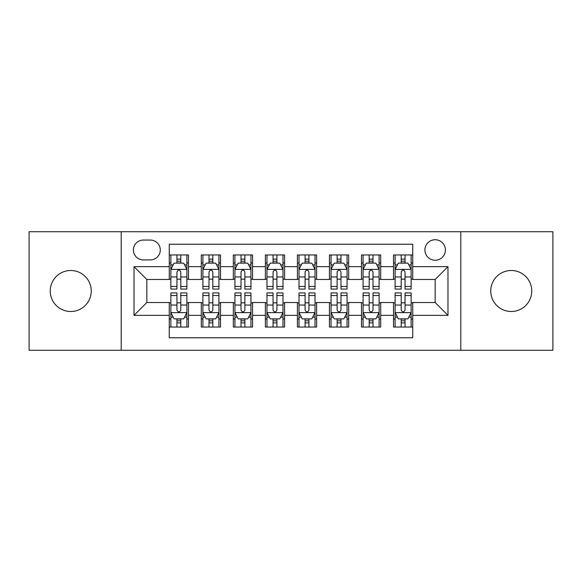 <?xml version="1.0" encoding="UTF-8"?>
<svg xmlns="http://www.w3.org/2000/svg" width="582" height="582" viewBox="0 0 582 582"><rect width="100%" height="100%" fill="white"/><g stroke="black" fill="none" stroke-linecap="round" stroke-linejoin="round"><path stroke-width="0.87" d="M511.251 270.499A20.501 20.501 0 0 0 490.75 291A20.501 20.501 0 0 0 511.251 311.501A20.501 20.501 0 0 0 531.759 291A20.501 20.501 0 0 0 511.251 270.499M70.749 270.499A20.501 20.501 0 0 0 50.241 291A20.501 20.501 0 0 0 70.749 311.501A20.501 20.501 0 0 0 91.25 291A20.501 20.501 0 0 0 70.749 270.499M435.169 239.74A10.25 10.25 0 0 0 424.911 249.991A10.25 10.25 0 0 0 435.169 260.241A10.25 10.25 0 0 0 445.419 249.991A10.25 10.25 0 0 0 435.169 239.74M460.791 350.269L552.9 350.269L552.9 231.731L460.791 231.731L460.791 350.269L121.209 350.269L121.209 231.731L29.1 231.731L29.1 350.269L121.209 350.269M412.74 254.96L393.519 254.96L393.519 266.651L380.701 266.651L380.701 279.469L393.519 279.469L393.519 266.651M380.701 266.651L380.701 254.96L361.48 254.96L361.48 266.651L348.669 266.651L348.669 279.469L361.48 279.469L361.48 266.651M348.669 266.651L348.669 254.96L329.441 254.96L329.441 266.651L316.63 266.651L316.63 279.469L329.441 279.469L329.441 266.651M316.63 266.651L316.63 254.96L297.409 254.96L297.409 266.651L284.591 266.651L284.591 279.469L297.409 279.469L297.409 266.651M284.591 266.651L284.591 254.96L265.37 254.96L265.37 266.651L252.559 266.651L252.559 279.469L265.37 279.469L265.37 266.651M252.559 266.651L252.559 254.96L233.331 254.96L233.331 266.651L220.52 266.651L220.52 279.469L233.331 279.469L233.331 266.651M220.52 266.651L220.52 254.96L201.299 254.96L201.299 279.469L188.481 279.469L188.481 254.96L169.26 254.96M169.26 327.04L188.481 327.04L188.481 302.531L201.299 302.531L201.299 327.04L220.52 327.04L220.52 302.531L233.331 302.531L233.331 315.349L220.52 315.349M233.331 315.349L233.331 327.04L252.559 327.04L252.559 302.531L265.37 302.531L265.37 315.349L252.559 315.349M265.37 315.349L265.37 327.04L284.591 327.04L284.591 302.531L297.409 302.531L297.409 315.349L284.591 315.349M297.409 315.349L297.409 327.04L316.63 327.04L316.63 302.531L329.441 302.531L329.441 315.349L316.63 315.349M329.441 315.349L329.441 327.04L348.669 327.04L348.669 302.531L361.48 302.531L361.48 315.349L348.669 315.349M361.48 315.349L361.48 327.04L380.701 327.04L380.701 302.531L393.519 302.531L393.519 315.349L380.701 315.349M143.31 259.921L150.36 259.921A9.93 9.93 0 0 0 160.29 249.991A9.93 9.93 0 0 0 150.36 240.06L143.31 240.06A9.93 9.93 0 0 0 133.38 249.991A9.93 9.93 0 0 0 143.31 259.921M460.791 231.731L121.209 231.731M412.74 266.651L412.74 244.229L169.26 244.229L169.26 279.469L146.831 279.469L146.831 302.531L169.26 302.531L169.26 337.771L412.74 337.771L412.74 302.531L435.169 302.531L435.169 279.469L412.74 279.469L412.74 266.651L447.98 266.651L447.98 315.349L412.74 315.349M169.26 315.349L134.02 315.349L134.02 266.651L169.26 266.651M393.519 315.349L393.519 327.04L412.74 327.04M169.26 262.969L170.861 262.969M176.95 262.969L180.791 262.969M186.88 262.969L188.481 262.969M169.26 279.149L170.861 279.149M176.95 279.149L180.791 279.149M186.88 279.149L188.481 279.149M169.26 302.851L170.861 302.851M176.95 302.851L180.791 302.851M186.88 302.851L188.481 302.851M169.26 319.031L170.861 319.031M176.95 319.031L180.791 319.031M186.88 319.031L188.481 319.031M201.299 279.149L202.9 279.149M208.989 279.149L212.83 279.149M218.919 279.149L220.52 279.149M201.299 262.969L202.9 262.969M208.989 262.969L212.83 262.969M218.919 262.969L220.52 262.969M201.299 302.851L202.9 302.851M208.989 302.851L212.83 302.851M218.919 302.851L220.52 302.851M201.299 319.031L202.9 319.031M208.989 319.031L212.83 319.031M218.919 319.031L220.52 319.031M233.331 302.851L234.939 302.851M241.021 302.851L244.869 302.851M250.951 302.851L252.559 302.851M233.331 319.031L234.939 319.031M241.021 319.031L244.869 319.031M250.951 319.031L252.559 319.031M233.331 262.969L234.939 262.969M241.021 262.969L244.869 262.969M250.951 262.969L252.559 262.969M233.331 279.149L234.939 279.149M241.021 279.149L244.869 279.149M250.951 279.149L252.559 279.149M265.37 302.851L266.971 302.851M273.06 302.851L276.901 302.851M282.99 302.851L284.591 302.851M265.37 319.031L266.971 319.031M273.06 319.031L276.901 319.031M282.99 319.031L284.591 319.031M265.37 262.969L266.971 262.969M273.06 262.969L276.901 262.969M282.99 262.969L284.591 262.969M265.37 279.149L266.971 279.149M273.06 279.149L276.901 279.149M282.99 279.149L284.591 279.149M297.409 302.851L299.01 302.851M305.099 302.851L308.94 302.851M315.029 302.851L316.63 302.851M297.409 319.031L299.01 319.031M305.099 319.031L308.94 319.031M315.029 319.031L316.63 319.031M297.409 262.969L299.01 262.969M305.099 262.969L308.94 262.969M315.029 262.969L316.63 262.969M297.409 279.149L299.01 279.149M305.099 279.149L308.94 279.149M315.029 279.149L316.63 279.149M329.441 302.851L331.049 302.851M337.131 302.851L340.979 302.851M347.061 302.851L348.669 302.851M329.441 319.031L331.049 319.031M337.131 319.031L340.979 319.031M347.061 319.031L348.669 319.031M329.441 262.969L331.049 262.969M337.131 262.969L340.979 262.969M347.061 262.969L348.669 262.969M329.441 279.149L331.049 279.149M337.131 279.149L340.979 279.149M347.061 279.149L348.669 279.149M361.48 302.851L363.081 302.851M369.17 302.851L373.011 302.851M379.1 302.851L380.701 302.851M361.48 319.031L363.081 319.031M369.17 319.031L373.011 319.031M379.1 319.031L380.701 319.031M361.48 262.969L363.081 262.969M369.17 262.969L373.011 262.969M379.1 262.969L380.701 262.969M361.48 279.149L363.081 279.149M369.17 279.149L373.011 279.149M379.1 279.149L380.701 279.149M393.519 302.851L395.12 302.851M401.209 302.851L405.05 302.851M411.139 302.851L412.74 302.851M393.519 319.031L395.12 319.031M401.209 319.031L405.05 319.031M411.139 319.031L412.74 319.031M393.519 262.969L395.12 262.969M401.209 262.969L405.05 262.969M411.139 262.969L412.74 262.969M393.519 279.149L395.12 279.149M401.209 279.149L405.05 279.149M411.139 279.149L412.74 279.149M146.831 279.469L134.02 266.651M146.831 302.531L134.02 315.349M447.98 266.651L435.169 279.469M447.98 315.349L435.169 302.531M180.791 259.121L176.95 259.121M186.88 286.468L180.791 286.468L180.791 289.079L186.88 289.079L186.88 269.539L183.679 263.129L174.069 263.129L170.861 269.539L170.861 289.079L176.95 289.079L176.95 286.468L170.861 286.468M170.861 269.539L170.861 254.96M186.88 269.539L186.88 254.96M176.95 263.129L176.95 254.96M180.791 254.96L180.791 263.129M180.791 286.468L180.791 271.94C179.511 269.473 178.23 269.473 176.95 271.94L176.95 286.468M176.95 322.879L180.791 322.879M170.861 295.532L176.95 295.532L176.95 292.921L170.861 292.921L170.861 312.461L174.069 318.871L183.679 318.871L186.88 312.461L186.88 292.921L180.791 292.921L180.791 295.532L186.88 295.532M186.88 312.461L186.88 327.04M170.861 312.461L170.861 327.04M180.791 318.871L180.791 327.04M176.95 327.04L176.95 318.871M176.95 295.532L176.95 310.06C178.23 312.527 179.511 312.527 180.791 310.06L180.791 295.532M212.83 259.121L208.989 259.121M218.919 286.468L212.83 286.468L212.83 289.079L218.919 289.079L218.919 269.539L215.711 263.129L206.101 263.129L202.9 269.539L202.9 289.079L208.989 289.079L208.989 286.468L202.9 286.468M202.9 269.539L202.9 254.96M218.919 269.539L218.919 254.96M208.989 263.129L208.989 254.96M212.83 254.96L212.83 263.129M212.83 286.468L212.83 271.94C211.55 269.473 210.269 269.473 208.989 271.94L208.989 286.468M244.869 259.121L241.021 259.121M250.951 286.468L244.869 286.468L244.869 289.079L250.951 289.079L250.951 269.539L247.75 263.129L238.14 263.129L234.939 269.539L234.939 289.079L241.021 289.079L241.021 286.468L234.939 286.468M234.939 269.539L234.939 254.96M250.951 269.539L250.951 254.96M241.021 263.129L241.021 254.96M244.869 254.96L244.869 263.129M244.869 286.468L244.869 271.94C243.589 269.473 242.308 269.473 241.021 271.94L241.021 286.468M276.901 259.121L273.06 259.121M282.99 286.468L276.901 286.468L276.901 289.079L282.99 289.079L282.99 269.539L279.789 263.129L270.179 263.129L266.971 269.539L266.971 289.079L273.06 289.079L273.06 286.468L266.971 286.468M266.971 269.539L266.971 254.96M282.99 269.539L282.99 254.96M273.06 263.129L273.06 254.96M276.901 254.96L276.901 263.129M276.901 286.468L276.901 271.94C275.621 269.473 274.34 269.473 273.06 271.94L273.06 286.468M308.94 259.121L305.099 259.121M315.029 286.468L308.94 286.468L308.94 289.079L315.029 289.079L315.029 269.539L311.821 263.129L302.211 263.129L299.01 269.539L299.01 289.079L305.099 289.079L305.099 286.468L299.01 286.468M299.01 269.539L299.01 254.96M315.029 269.539L315.029 254.96M305.099 263.129L305.099 254.96M308.94 254.96L308.94 263.129M308.94 286.468L308.94 271.94C307.66 269.473 306.379 269.473 305.099 271.94L305.099 286.468M208.989 322.879L212.83 322.879M202.9 295.532L208.989 295.532L208.989 292.921L202.9 292.921L202.9 312.461L206.101 318.871L215.711 318.871L218.919 312.461L218.919 292.921L212.83 292.921L212.83 295.532L218.919 295.532M218.919 312.461L218.919 327.04M202.9 312.461L202.9 327.04M212.83 318.871L212.83 327.04M208.989 327.04L208.989 318.871M208.989 295.532L208.989 310.06C210.269 312.527 211.55 312.527 212.83 310.06L212.83 295.532M241.021 322.879L244.869 322.879M234.939 295.532L241.021 295.532L241.021 292.921L234.939 292.921L234.939 312.461L238.14 318.871L247.75 318.871L250.951 312.461L250.951 292.921L244.869 292.921L244.869 295.532L250.951 295.532M250.951 312.461L250.951 327.04M234.939 312.461L234.939 327.04M244.869 318.871L244.869 327.04M241.021 327.04L241.021 318.871M241.021 295.532L241.021 310.06C242.301 312.527 243.582 312.527 244.869 310.06L244.869 295.532M273.06 322.879L276.901 322.879M266.971 295.532L273.06 295.532L273.06 292.921L266.971 292.921L266.971 312.461L270.179 318.871L279.789 318.871L282.99 312.461L282.99 292.921L276.901 292.921L276.901 295.532L282.99 295.532M282.99 312.461L282.99 327.04M266.971 312.461L266.971 327.04M276.901 318.871L276.901 327.04M273.06 327.04L273.06 318.871M273.06 295.532L273.06 310.06C274.34 312.527 275.621 312.527 276.901 310.06L276.901 295.532M305.099 322.879L308.94 322.879M299.01 295.532L305.099 295.532L305.099 292.921L299.01 292.921L299.01 312.461L302.211 318.871L311.821 318.871L315.029 312.461L315.029 292.921L308.94 292.921L308.94 295.532L315.029 295.532M315.029 312.461L315.029 327.04M299.01 312.461L299.01 327.04M308.94 318.871L308.94 327.04M305.099 327.04L305.099 318.871M305.099 295.532L305.099 310.06C306.379 312.527 307.66 312.527 308.94 310.06L308.94 295.532M340.979 259.121L337.131 259.121M347.061 286.468L340.979 286.468L340.979 289.079L347.061 289.079L347.061 269.539L343.86 263.129L334.25 263.129L331.049 269.539L331.049 289.079L337.131 289.079L337.131 286.468L331.049 286.468M331.049 269.539L331.049 254.96M347.061 269.539L347.061 254.96M337.131 263.129L337.131 254.96M340.979 254.96L340.979 263.129M340.979 286.468L340.979 271.94C339.699 269.473 338.418 269.473 337.131 271.94L337.131 286.468M337.131 322.879L340.979 322.879M331.049 295.532L337.131 295.532L337.131 292.921L331.049 292.921L331.049 312.461L334.25 318.871L343.86 318.871L347.061 312.461L347.061 292.921L340.979 292.921L340.979 295.532L347.061 295.532M347.061 312.461L347.061 327.04M331.049 312.461L331.049 327.04M340.979 318.871L340.979 327.04M337.131 327.04L337.131 318.871M337.131 295.532L337.131 310.06C338.411 312.527 339.692 312.527 340.979 310.06L340.979 295.532M373.011 259.121L369.17 259.121M379.1 286.468L373.011 286.468L373.011 289.079L379.1 289.079L379.1 269.539L375.899 263.129L366.289 263.129L363.081 269.539L363.081 289.079L369.17 289.079L369.17 286.468L363.081 286.468M363.081 269.539L363.081 254.96M379.1 269.539L379.1 254.96M369.17 263.129L369.17 254.96M373.011 254.96L373.011 263.129M373.011 286.468L373.011 271.94C371.731 269.473 370.45 269.473 369.17 271.94L369.17 286.468M405.05 259.121L401.209 259.121M411.139 286.468L405.05 286.468L405.05 289.079L411.139 289.079L411.139 269.539L407.931 263.129L398.321 263.129L395.12 269.539L395.12 289.079L401.209 289.079L401.209 286.468L395.12 286.468M395.12 269.539L395.12 254.96M411.139 269.539L411.139 254.96M401.209 263.129L401.209 254.96M405.05 254.96L405.05 263.129M405.05 286.468L405.05 271.94C403.77 269.473 402.489 269.473 401.209 271.94L401.209 286.468M369.17 322.879L373.011 322.879M363.081 295.532L369.17 295.532L369.17 292.921L363.081 292.921L363.081 312.461L366.289 318.871L375.899 318.871L379.1 312.461L379.1 292.921L373.011 292.921L373.011 295.532L379.1 295.532M379.1 312.461L379.1 327.04M363.081 312.461L363.081 327.04M373.011 318.871L373.011 327.04M369.17 327.04L369.17 318.871M369.17 295.532L369.17 310.06C370.45 312.527 371.731 312.527 373.011 310.06L373.011 295.532M401.209 322.879L405.05 322.879M395.12 295.532L401.209 295.532L401.209 292.921L395.12 292.921L395.12 312.461L398.321 318.871L407.931 318.871L411.139 312.461L411.139 292.921L405.05 292.921L405.05 295.532L411.139 295.532M411.139 312.461L411.139 327.04M395.12 312.461L395.12 327.04M405.05 318.871L405.05 327.04M401.209 327.04L401.209 318.871M401.209 295.532L401.209 310.06C402.489 312.527 403.77 312.527 405.05 310.06L405.05 295.532M201.299 315.349L188.481 315.349M201.299 266.651L188.481 266.651M186.8 269.379L170.941 269.379M170.861 264.89L173.181 264.89M184.559 264.89L186.88 264.89M176.95 276.959L170.861 276.959M186.88 276.959L180.791 276.959M180.791 261.165L176.95 261.165M170.941 312.621L186.8 312.621M186.88 317.11L184.559 317.11M173.181 317.11L170.861 317.11M180.791 305.041L186.88 305.041M170.861 305.041L176.95 305.041M176.95 320.835L180.791 320.835M218.839 269.379L202.98 269.379M202.9 264.89L205.22 264.89M216.599 264.89L218.919 264.89M208.989 276.959L202.9 276.959M218.919 276.959L212.83 276.959M212.83 261.165L208.989 261.165M250.871 269.379L235.019 269.379M234.939 264.89L237.26 264.89M248.63 264.89L250.951 264.89M241.021 276.959L234.939 276.959M250.951 276.959L244.869 276.959M244.869 261.165L241.021 261.165M282.91 269.379L267.051 269.379M266.971 264.89L269.291 264.89M280.67 264.89L282.99 264.89M273.06 276.959L266.971 276.959M282.99 276.959L276.901 276.959M276.901 261.165L273.06 261.165M314.949 269.379L299.09 269.379M299.01 264.89L301.331 264.89M312.709 264.89L315.029 264.89M305.099 276.959L299.01 276.959M315.029 276.959L308.94 276.959M308.94 261.165L305.099 261.165M202.98 312.621L218.839 312.621M218.919 317.11L216.599 317.11M205.22 317.11L202.9 317.11M212.83 305.041L218.919 305.041M202.9 305.041L208.989 305.041M208.989 320.835L212.83 320.835M235.019 312.621L250.871 312.621M250.951 317.11L248.63 317.11M237.26 317.11L234.939 317.11M244.869 305.041L250.951 305.041M234.939 305.041L241.021 305.041M241.021 320.835L244.869 320.835M267.051 312.621L282.91 312.621M282.99 317.11L280.67 317.11M269.291 317.11L266.971 317.11M276.901 305.041L282.99 305.041M266.971 305.041L273.06 305.041M273.06 320.835L276.901 320.835M299.09 312.621L314.949 312.621M315.029 317.11L312.709 317.11M301.331 317.11L299.01 317.11M308.94 305.041L315.029 305.041M299.01 305.041L305.099 305.041M305.099 320.835L308.94 320.835M346.981 269.379L331.129 269.379M331.049 264.89L333.37 264.89M344.74 264.89L347.061 264.89M337.131 276.959L331.049 276.959M347.061 276.959L340.979 276.959M340.979 261.165L337.131 261.165M331.129 312.621L346.981 312.621M347.061 317.11L344.74 317.11M333.37 317.11L331.049 317.11M340.979 305.041L347.061 305.041M331.049 305.041L337.131 305.041M337.131 320.835L340.979 320.835M379.02 269.379L363.161 269.379M363.081 264.89L365.401 264.89M376.78 264.89L379.1 264.89M369.17 276.959L363.081 276.959M379.1 276.959L373.011 276.959M373.011 261.165L369.17 261.165M411.059 269.379L395.2 269.379M395.12 264.89L397.441 264.89M408.819 264.89L411.139 264.89M401.209 276.959L395.12 276.959M411.139 276.959L405.05 276.959M405.05 261.165L401.209 261.165M363.161 312.621L379.02 312.621M379.1 317.11L376.78 317.11M365.401 317.11L363.081 317.11M373.011 305.041L379.1 305.041M363.081 305.041L369.17 305.041M369.17 320.835L373.011 320.835M395.2 312.621L411.059 312.621M411.139 317.11L408.819 317.11M397.441 317.11L395.12 317.11M405.05 305.041L411.139 305.041M395.12 305.041L401.209 305.041M401.209 320.835L405.05 320.835"/></g></svg>

